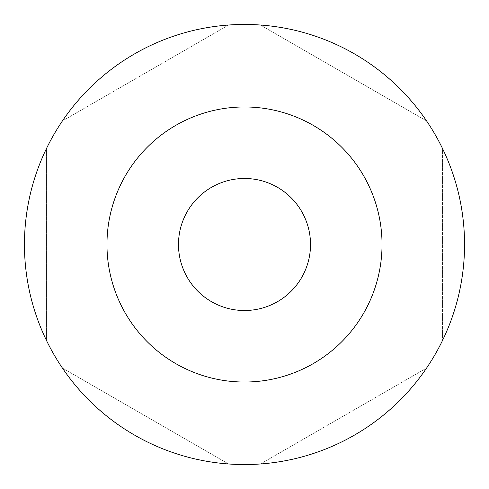 <?xml version="1.0" encoding="UTF-8"?>
<svg xmlns="http://www.w3.org/2000/svg" width="489" height="489" viewBox="0 0 489 489"><rect width="100%" height="100%" fill="white"/><g stroke="black" fill="none" stroke-linecap="round" stroke-linejoin="round"><path stroke-width="0.37" stroke-dasharray="2.44 1.83" d="M310.515 244.5A66.015 66.015 0 0 0 244.5 178.485A66.015 66.015 0 0 0 178.485 244.5A66.015 66.015 0 0 0 244.5 310.515A66.015 66.015 0 0 0 310.515 244.5A66.015 66.015 0 0 0 244.5 178.485A66.015 66.015 0 0 0 178.485 244.5A66.015 66.015 0 0 0 244.5 310.515A66.015 66.015 0 0 0 310.515 244.5A66.015 66.015 0 0 0 244.5 178.485A66.015 66.015 0 0 0 178.485 244.5A66.015 66.015 0 0 0 244.5 310.515A66.015 66.015 0 0 0 310.515 244.5M106.969 244.5A137.531 137.531 0 0 0 244.5 382.031A137.531 137.531 0 0 0 382.031 244.5A137.531 137.531 0 0 0 244.5 106.969A137.531 137.531 0 0 0 106.969 244.5M228.546 25.031A220.05 220.05 0 0 0 62.409 120.948L228.546 25.031A220.05 220.05 0 0 0 62.409 120.948L228.546 25.031M426.591 120.948A220.05 220.05 0 0 0 260.454 25.031A220.05 220.05 0 0 1 426.591 120.948L260.454 25.031L426.591 120.948M464.55 244.5A220.05 220.05 0 0 0 244.5 24.45A220.05 220.05 0 0 0 24.45 244.5A220.05 220.05 0 0 0 244.5 464.55A220.05 220.05 0 0 0 442.545 148.583L442.545 340.417A220.05 220.05 0 0 0 442.545 148.583L442.545 340.417A220.05 220.05 0 0 0 464.55 244.5M46.455 148.583A220.05 220.05 0 0 0 46.455 340.417A220.05 220.05 0 0 1 46.455 148.583L46.455 340.417L46.455 148.583M62.409 368.052A220.05 220.05 0 0 0 228.546 463.969A220.05 220.05 0 0 1 62.409 368.052L228.546 463.969L62.409 368.052M260.454 463.969A220.05 220.05 0 0 0 426.591 368.052L260.454 463.969A220.05 220.05 0 0 0 426.591 368.052L260.454 463.969"/><path stroke-width="0.73" d="M106.969 244.5A137.531 137.531 0 0 0 244.5 382.031A137.531 137.531 0 0 0 382.031 244.5A137.531 137.531 0 0 0 244.5 106.969A137.531 137.531 0 0 0 106.969 244.5M178.485 244.5A66.015 66.015 0 0 0 244.5 310.515A66.015 66.015 0 0 0 310.515 244.5A66.015 66.015 0 0 0 244.5 178.485A66.015 66.015 0 0 0 178.485 244.5M464.55 244.5A220.05 220.05 0 0 0 244.5 24.45A220.05 220.05 0 0 0 24.45 244.5A220.05 220.05 0 0 0 244.5 464.55A220.05 220.05 0 0 0 464.55 244.5"/></g></svg>
